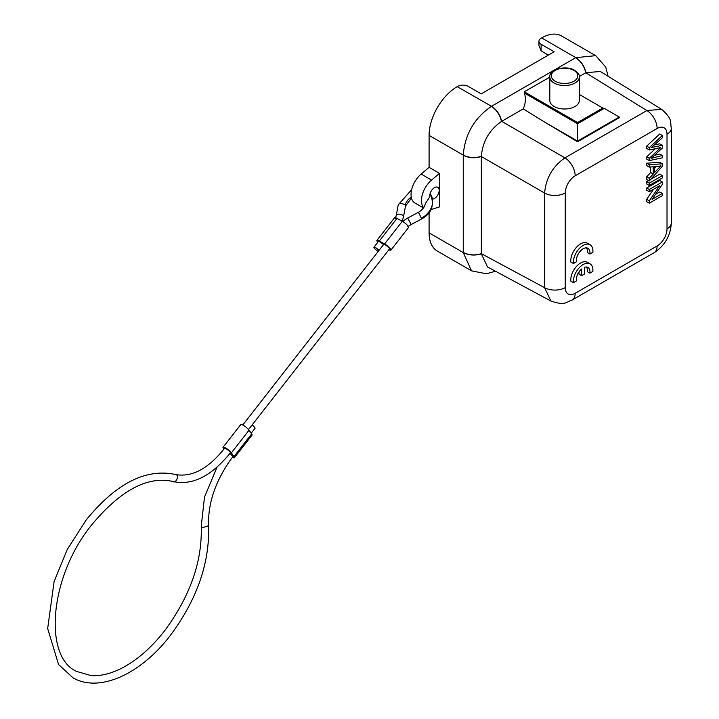 <?xml version="1.0" encoding="UTF-8"?>
<svg xmlns="http://www.w3.org/2000/svg" width="719" height="719" viewBox="0 0 719 719"><rect width="100%" height="100%" fill="white"/><g stroke="black" fill="none" stroke-linecap="round" stroke-linejoin="round"><path stroke-width="1.08" d="M619.266 117.709L619.266 117.035L577.582 141.104L544.391 121.942L577.582 141.769L619.266 117.709M577.582 141.769L577.582 123.758L604.248 108.362L602.774 108.012L577.582 122.554L577.582 123.758L524.331 93.012C526.038 97.937 525.679 103.221 523.252 108.866L544.391 121.942M619.266 117.035L604.248 108.362M501.494 121.43C489.324 129.923 482.611 141.553 481.344 156.338C474.828 158.279 468.797 157.874 463.252 155.106C464.905 134.408 474.279 118.159 491.383 106.376C496.55 109.8 499.921 114.815 501.494 121.43L523.252 108.866M579.271 76.52L585.949 72.673C584.367 66.058 580.988 61.052 575.802 57.646L575.658 57.727C580.853 61.115 584.232 66.13 585.778 72.772L646.884 110.546L661.57 109.315L600.392 71.496L585.949 72.673M481.344 156.338L481.344 253.852L487.545 266.956L550.88 301.018L544.607 287.69A14.739 8.511 0 0 0 565.269 287.582L565.269 192.953A14.739 8.511 -0 0 1 544.607 193.06C545.91 178.168 552.686 166.44 564.927 157.865A14.739 8.511 60 0 1 575.164 175.804A13.994 8.08 120 0 0 565.269 192.953M524.331 93.012L524.25 91.762L549.819 77.167M541.641 37.918L575.802 57.646L595.683 55.669L561.53 35.95A39.788 22.972 -60 0 0 541.641 37.918L541.11 38.224A7.37 4.251 0 0 0 538.953 41.235A7.37 4.251 0 0 0 541.11 44.236L554.142 51.759L481.191 93.874L468.168 86.352A7.37 4.251 0 0 0 457.751 86.352L457.221 86.657A39.788 22.972 -60 0 0 429.09 135.388L463.252 155.106L463.252 252.585C468.797 255.371 474.828 255.793 481.344 253.852M431.085 209.526A18.424 10.632 120 0 0 431.562 209.382L439.507 206.91L439.507 173.36L429.09 167.347L429.09 135.388M429.09 232.857L463.252 252.585L471.484 270.793L437.332 251.075A39.788 22.972 -60 0 1 429.09 232.857L429.09 212.725M538.953 41.235L538.953 45.621L541.11 50.833L548.309 55.129M423.464 207.944L414.854 202.974A18.424 10.632 -60 0 1 411.547 190.104A18.424 10.632 -60 0 1 421.136 174.061L429.09 167.347M439.507 173.36L431.562 180.074A18.424 10.632 120 0 0 423.662 207.656M430.097 193.681L430.519 194.247A18.424 14.533 -35.1 0 1 421.37 218.225L418.458 212.294C422.395 209.966 424.722 207.018 425.423 203.477L429.881 196.727A6.633 3.829 -60 0 1 434.492 187.623A6.633 3.829 -60 0 1 437.808 187.291A6.633 3.829 -60 0 1 438.824 192.611A6.633 3.829 -60 0 1 434.492 198.453A6.633 3.829 -60 0 1 432.613 199.082M376.909 240.407L394.596 217.74A5.527 1.222 38 0 1 396.996 218.36L402.289 221.272A5.527 1.222 38 0 1 406.891 224.732A5.527 1.222 38 0 1 408.599 227.456L390.911 250.113A5.527 1.222 -142 0 0 389.204 247.399A5.527 1.222 -142 0 0 384.602 243.93L379.317 241.027A5.527 1.222 -142 0 0 376.909 240.407A5.527 1.222 -142 0 0 377.799 242.258M388.898 249.7A5.527 1.222 -142 0 0 390.911 250.113M379.039 250.365A3.685 0.818 -142 0 0 375.543 247.615A3.685 0.818 -142 0 0 373.943 247.201L378.365 241.539A3.685 0.818 38 0 1 379.965 241.952A3.685 0.818 38 0 1 383.461 244.694M242.752 425.01L383.649 244.442A3.685 0.818 38 0 1 385.258 244.855A3.685 0.818 38 0 1 388.323 247.165A3.685 0.818 38 0 1 389.464 248.981L248.558 429.54M229.999 453.321L232.893 456.592C215.934 479.573 207.818 502.617 208.582 525.742C209.786 563.031 196.97 599.682 170.151 635.695C140.753 674.045 99.546 693.044 73.104 677.9L58.572 664.545L47.67 628.559L54.096 581.581L67.28 549.442L86.181 519.972C116.154 483.267 145.948 468.114 175.553 474.531C191.964 477.452 208.276 468.734 224.508 448.386A3.685 0.818 -142 0 1 226.108 448.8A3.685 0.818 -142 0 1 229.172 451.11A3.685 0.818 -142 0 1 230.314 452.916C211.512 476.095 192.539 485.64 173.396 481.577C148.078 475.61 120.945 489.918 91.996 524.502C49.485 576.144 43.059 656.726 76.663 671.447L91.052 675.59C100.148 676.246 110.088 673.928 120.882 668.625C136.295 660.851 150.774 648.358 164.336 631.165C190.086 596.428 202.39 561.449 201.23 526.236L202.354 527.719L208.564 525.742M231.374 452.835L233.981 456.538L251.668 433.881L249.062 430.178L231.374 452.835A5.527 1.222 -142 0 0 225.46 447.874A5.527 1.222 -142 0 0 223.052 447.254A5.527 1.222 -142 0 0 223.447 448.467L223.915 449.141M232.363 457.347A5.527 1.222 -142 0 0 234.376 457.76A5.527 1.222 -142 0 0 233.981 456.538M223.052 447.254L240.739 424.596A5.527 1.222 38 0 1 243.139 425.217A5.527 1.222 38 0 1 249.062 430.178M251.668 433.881A5.527 1.222 38 0 1 252.054 435.103L234.376 457.76M252.099 425.001A3.685 0.818 38 0 1 255.02 428.299L251.192 433.206M373.943 247.201A3.685 0.818 -142 0 0 375.084 249.008A3.685 0.818 -142 0 0 378.149 251.317A3.685 0.818 -142 0 0 378.248 251.371M554.142 106.511A14.739 8.511 180 0 1 549.819 100.489L549.819 77.032A14.739 8.511 0 0 0 554.142 83.045A14.739 8.511 0 0 0 570.203 84.887A14.739 8.511 0 0 0 579.298 77.032L579.298 100.489A14.739 8.511 180 0 1 570.203 108.353A14.739 8.511 180 0 1 554.142 106.511M586.497 267.001A9.671 5.581 -60 0 1 587.297 271.656L589.904 273.157A9.671 5.581 -60 0 0 589.984 271.872A9.671 5.581 -60 0 0 587.98 267.45A9.671 5.581 -60 0 0 584.664 267.243L584.664 273.921L581.626 275.674L581.626 268.996A9.671 5.581 -60 0 0 576.305 279.772A9.671 5.581 -60 0 0 576.386 280.958L573.438 282.666L570.832 281.156A13.814 7.981 -60 0 1 576.314 266.587A13.814 7.981 -60 0 1 587.45 262.354L590.056 263.855A13.814 7.981 120 0 0 583.145 264.538A13.814 7.981 120 0 0 573.376 281.462A13.814 7.981 120 0 0 573.438 282.666M581.626 275.674L579.02 274.173L579.02 271.899M586.497 247.875A9.671 5.581 -60 0 1 587.297 252.522L589.904 254.023A9.671 5.581 -60 0 0 589.984 252.737A9.671 5.581 -60 0 0 587.98 248.316A9.671 5.581 -60 0 0 583.145 248.792A9.671 5.581 -60 0 0 576.305 260.637A9.671 5.581 -60 0 0 576.386 261.824L573.438 263.531L570.832 262.031A13.814 7.981 120 0 1 576.314 247.453A13.814 7.981 120 0 1 587.45 243.22L590.056 244.721A13.814 7.981 120 0 0 583.145 245.413A13.814 7.981 120 0 0 573.376 262.327A13.814 7.981 120 0 0 573.438 263.531M649.302 200.826L659.539 185.79L649.302 191.703L646.696 190.193L646.696 187.992L659.718 180.469L662.325 181.979L662.325 184.334L652.097 199.361L662.325 193.456L662.325 195.658L649.302 203.18L649.302 200.826L646.696 199.316L653.562 189.241M649.302 203.18L646.696 201.68L646.696 199.316M655.476 194.409L659.718 191.955L662.325 193.456M650.731 179.328L659.718 174.142L662.325 175.643L662.325 177.953L649.302 185.466L646.696 183.965L646.696 181.664L648.628 180.55M649.302 167.123L646.696 165.622L646.696 163.177L659.718 162.332L662.325 163.833L649.302 164.687L649.302 167.123L653.247 166.754L653.247 174.016L649.302 178.321L649.302 180.936L662.325 166.314L662.325 163.833M649.302 180.936L646.696 179.435L646.696 176.82L650.641 172.515L650.641 166.997M651.135 147.656A525.589 303.454 120 0 1 662.325 145.337L659.718 143.827A525.589 303.454 120 0 0 654.389 144.879M651.126 158.378A1185.28 684.326 120 0 1 662.325 155.529L659.718 154.028A1185.28 684.326 120 0 0 654.811 155.25M662.325 155.529L662.325 157.829L649.302 160.589L646.696 159.088L646.696 156.868L655.297 148.743M646.696 156.868L649.302 158.369L660.743 147.566A1474.498 851.305 120 0 1 649.302 149.965L646.696 148.465L646.696 146.119L659.718 133.995L662.325 135.496L662.325 137.841A916.105 528.914 120 0 1 651.144 147.719M654.649 168.192L656.231 166.511M589.904 273.157L592.86 271.449A13.814 7.981 120 0 0 592.914 270.182A13.814 7.981 120 0 0 590.056 263.855M589.904 254.023L592.86 252.315A13.814 7.981 120 0 0 592.914 251.048A13.814 7.981 120 0 0 590.056 244.721M646.696 187.992L649.302 189.492L662.325 181.979M649.302 191.703L649.302 189.492M646.696 181.664L649.302 183.165L662.325 175.643M649.302 185.466L649.302 183.165M660.923 165.81L654.649 172.488L654.658 166.583A66.121 38.179 120 0 0 660.941 165.873M646.696 163.177L649.302 164.687M646.696 176.82L649.302 178.321M650.641 172.515L653.247 174.016M662.325 145.328L662.325 148.087L651.126 158.387M649.302 160.589L649.302 158.369M646.696 146.119L649.302 147.629L649.302 149.965M662.325 135.496L649.302 147.629M575.164 175.804L657.121 128.494A14.739 8.511 60 0 0 646.884 110.546L564.927 157.865L501.655 121.331C500.109 114.698 496.73 109.683 491.526 106.295L457.221 86.657M463.252 252.414C468.788 255.227 474.81 255.64 481.344 253.663L544.607 287.69L544.607 193.06L481.344 156.526C474.81 158.504 468.788 158.09 463.252 155.277M575.658 57.727L491.526 106.295M541.11 50.833L541.11 44.236M431.562 180.074L421.136 174.061M398.245 205.086A3.685 1.762 10.5 0 1 398.245 204.798A3.685 1.762 10.5 0 1 401.364 203.63A3.685 1.762 10.5 0 1 405.264 205.31A3.685 1.762 10.5 0 1 405.498 205.85A3.685 1.762 10.5 0 1 405.489 206.146A3.685 1.762 10.5 0 1 405.39 206.416M411.259 197.177A11.055 8.718 -35.1 0 0 405.264 205.31M411.439 197.977L405.489 206.146L403.521 216.707A3.685 1.762 -169.5 0 0 403.53 216.41A3.685 1.762 -169.5 0 0 403.296 215.871A3.685 1.762 -169.5 0 0 399.404 214.19A3.685 1.762 -169.5 0 0 396.277 215.358L398.245 204.789L411.645 189.69M384.602 243.93L402.289 221.272M396.996 218.36L379.317 241.027M172.928 481.379C175.535 484.246 179.678 475.304 176.02 474.729L175.256 474.441M407.799 226.71L411.178 224.526L407.709 218.028L402.586 221.443M421.37 218.225L421.918 218.801L411.178 224.526M579.298 94.459L602.774 108.012M577.582 122.554L524.25 91.762M574.445 70.723A13.266 7.657 0 0 0 573.933 70.408A13.266 7.657 0 0 0 555.445 70.264A13.266 7.657 0 0 0 554.673 80.932A13.266 7.657 0 0 0 555.185 81.238A13.266 7.657 0 0 0 573.672 81.391A13.266 7.657 0 0 0 574.445 70.723M671.33 128.171A14.739 8.511 180 0 1 671.33 128.189A14.739 8.511 180 0 1 667.016 134.21A13.994 8.08 120 0 0 657.121 128.494M667.016 134.21L667.016 228.84A14.739 8.511 180 0 0 671.33 222.818L671.33 128.189C669.865 121.817 673.335 119.579 661.561 109.315M671.33 222.818C670.593 235.688 664.832 245.655 654.065 252.728L654.065 252.728A14.739 8.511 -120 0 0 657.121 245.979A13.994 8.08 120 0 0 667.016 228.84M657.121 245.979L575.164 293.298A14.739 8.511 60 0 1 572.117 300.048L572.117 300.048A14.739 8.511 60 0 1 572.099 300.048L654.065 252.728M565.269 287.582A13.994 8.08 120 0 0 575.164 293.298M595.826 55.749L605.713 67.065L608.067 76.232M471.619 270.874L486.368 273.777L495.481 271.225M395.333 218.567L396.277 215.358M403.521 216.707L402.2 221.227M201.23 526.236L204.484 497.18L217.048 467.071M418.458 212.294L407.709 218.028M430.519 194.247C434.644 205.023 431.777 213.21 421.918 218.801M579.298 77.032C580.026 75.711 578.48 73.473 574.679 70.336C565.889 64.728 548.786 69.59 549.819 77.032M550.88 301.018C565.655 306.078 565.862 301.962 572.117 300.048"/></g></svg>
